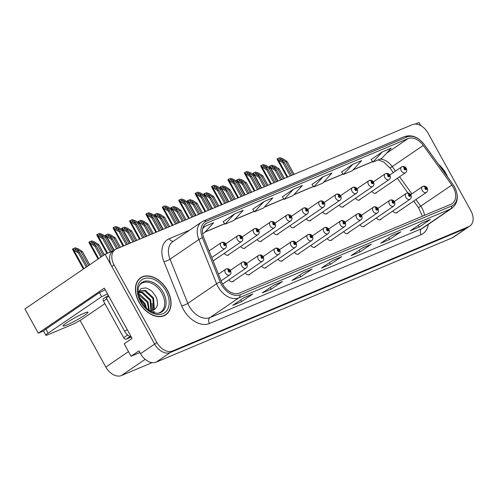 <?xml version="1.0" encoding="UTF-8"?>
<svg xmlns="http://www.w3.org/2000/svg" width="498" height="498" viewBox="0 0 498 498"><rect width="100%" height="100%" fill="white"/><g stroke="black" fill="none" stroke-linecap="round" stroke-linejoin="round"><path stroke-width="0.75" d="M420.804 125.664L419.036 122.464L415.151 124.095M43.706 330.896L38.265 333.181L104.325 288.124L132.095 338.422L124.189 343.813L131.055 356.251L138.954 350.853L140.529 353.698A13.994 9.524 55.7 0 0 156.135 362.164L452.34 237.807A13.994 9.524 55.7 0 0 453.497 237.179L467.61 227.549A13.994 9.524 55.7 0 1 466.458 228.177A13.994 9.524 55.7 0 0 467.61 227.549L469.869 226.011A13.994 9.524 55.7 0 0 470.865 210.722L428.025 133.115A13.994 9.524 55.7 0 0 412.419 124.656L116.208 249.012A13.994 9.524 55.7 0 0 115.057 249.641A13.994 9.524 55.7 0 0 114.061 264.93L156.901 342.531A13.994 9.524 55.7 0 0 172.507 350.997L468.711 226.64A13.994 9.524 55.7 0 0 469.869 226.011M139.888 352.54L131.055 356.251M172.507 350.997L170.248 352.534L466.458 228.177L170.248 352.534A13.994 9.524 55.7 0 1 154.641 344.074A13.994 9.524 55.7 0 0 170.248 352.534L156.135 362.164M38.265 333.181L24.9 308.959L105.072 254.279L154.641 344.074L111.801 266.467A13.994 9.524 55.7 0 1 112.797 251.179L115.057 249.641M113.339 250.811L105.072 254.279M240.715 246.423A3.729 2.54 55.7 0 0 244.948 248.116A3.729 2.54 55.7 0 0 245.545 247.425M273.508 232.653A3.729 2.54 55.7 0 0 277.741 234.353A3.729 2.54 55.7 0 0 278.338 233.662M224.318 253.308A3.729 2.54 55.7 0 0 228.551 255.001A3.729 2.54 55.7 0 0 229.148 254.31M289.904 225.768A3.729 2.54 55.7 0 0 294.137 227.468A3.729 2.54 55.7 0 0 294.735 226.777M306.301 218.89A3.729 2.54 55.7 0 0 310.534 220.583A3.729 2.54 55.7 0 0 311.132 219.892M322.698 212.005A3.729 2.54 55.7 0 0 326.931 213.698A3.729 2.54 55.7 0 0 327.528 213.007M339.094 205.12A3.729 2.54 55.7 0 0 343.327 206.813A3.729 2.54 55.7 0 0 343.925 206.122M355.491 198.235A3.729 2.54 55.7 0 0 359.724 199.928A3.729 2.54 55.7 0 0 360.322 199.237M371.888 191.35A3.729 2.54 55.7 0 0 376.121 193.05A3.729 2.54 55.7 0 0 376.718 192.359M257.111 239.538A3.729 2.54 55.7 0 0 261.344 241.231A3.729 2.54 55.7 0 0 261.942 240.546M261.649 266.057A3.729 2.54 55.7 0 0 265.882 267.756A3.729 2.54 55.7 0 0 266.48 267.065M245.259 272.941A3.729 2.54 55.7 0 0 249.486 274.641A3.729 2.54 55.7 0 0 250.083 273.95M228.862 279.826A3.729 2.54 55.7 0 0 233.089 281.519A3.729 2.54 55.7 0 0 233.686 280.828M294.443 252.293A3.729 2.54 55.7 0 0 298.676 253.986A3.729 2.54 55.7 0 0 299.273 253.295M310.839 245.408A3.729 2.54 55.7 0 0 315.072 247.101A3.729 2.54 55.7 0 0 315.67 246.41M327.236 238.523A3.729 2.54 55.7 0 0 331.469 240.217A3.729 2.54 55.7 0 0 332.066 239.526M343.632 231.638A3.729 2.54 55.7 0 0 347.865 233.338A3.729 2.54 55.7 0 0 348.463 232.647M360.029 224.754A3.729 2.54 55.7 0 0 364.262 226.453A3.729 2.54 55.7 0 0 364.86 225.762M376.426 217.869A3.729 2.54 55.7 0 0 380.659 219.568A3.729 2.54 55.7 0 0 381.256 218.877M392.822 210.99A3.729 2.54 55.7 0 0 397.055 212.683A3.729 2.54 55.7 0 0 397.653 211.992M278.046 259.172A3.729 2.54 55.7 0 0 282.279 260.871A3.729 2.54 55.7 0 0 282.876 260.18M152.127 362.65L121.437 375.536A13.994 9.524 -124.3 0 1 105.831 367.07L80.072 320.407M447.559 176.915A22.391 15.239 55.7 0 0 445.891 173.41A22.391 15.239 55.7 0 0 438.582 164.44M167.446 290.309A22.391 15.239 55.7 0 0 140.623 277.778A22.391 15.239 55.7 0 0 139.035 302.242A22.391 15.239 55.7 0 0 165.853 314.773A22.391 15.239 55.7 0 0 167.446 290.309M140.305 278.276A22.391 15.239 55.7 0 0 139.546 278.625M453.224 187.273A14.928 10.159 -124.3 0 1 452.159 203.582A14.928 10.159 -124.3 0 1 450.927 204.248L239.252 293.123A14.928 10.159 -124.3 0 1 221.498 281.775L203.738 237.583A14.928 10.159 -124.3 0 1 205.904 223.596A14.928 10.159 -124.3 0 1 207.137 222.923L408.043 138.581A14.928 10.159 -124.3 0 1 423.3 145.404L451.829 185.075A14.928 10.159 -124.3 0 1 453.224 187.273M454.406 186.775A16.795 11.429 55.7 0 0 452.844 184.304L424.308 144.632A16.795 11.429 55.7 0 0 407.146 136.95L206.24 221.299A16.795 11.429 55.7 0 0 202.418 237.795L220.178 281.986A16.795 11.429 55.7 0 0 240.148 294.748L451.823 205.879A16.795 11.429 55.7 0 0 454.406 186.775M244.026 297.642L232.734 305.349L241.617 301.62L252.909 293.913L244.026 297.642M252.554 294.106L243.858 297.754L252.486 294.131A3.729 2.708 -112.8 0 0 252.554 294.106A3.729 2.708 -112.8 0 0 252.909 293.913M240.683 299.927L241.617 301.62M273.626 285.217L262.334 292.917L271.211 289.195L282.503 281.488L273.626 285.217M282.154 281.681L273.458 285.329L282.086 281.706A3.729 2.708 -112.8 0 0 282.154 281.681A3.729 2.708 -112.8 0 0 282.503 281.488M270.277 287.502L271.211 289.195M303.22 272.792L291.928 280.492L300.811 276.764L312.103 269.063L303.22 272.792M311.748 269.256L303.058 272.904L311.68 269.281A3.729 2.708 -112.8 0 0 311.748 269.256A3.729 2.708 -112.8 0 0 312.103 269.063M299.877 275.077L300.811 276.764M421.607 223.092L410.315 230.792L419.198 227.063L430.49 219.363L421.607 223.092M430.135 219.55L430.067 219.581A3.729 2.708 -112.8 0 0 430.135 219.55A3.729 2.708 -112.8 0 0 430.49 219.363M418.264 225.37L419.198 227.063M392.013 235.517L380.721 243.217L389.598 239.488L400.89 231.788L392.013 235.517M391.851 235.622L400.473 232.006A3.729 2.708 -112.8 0 0 400.541 231.975A3.729 2.708 -112.8 0 0 400.89 231.788M388.664 237.795L389.598 239.488M362.413 247.942L351.121 255.642L360.004 251.913L371.296 244.213L362.413 247.942M362.251 248.048L370.873 244.431A3.729 2.708 -112.8 0 0 370.942 244.406A3.729 2.708 -112.8 0 0 371.296 244.213M359.07 250.226L360.004 251.913M332.82 260.367L321.527 268.067L330.404 264.338L341.696 256.638L332.82 260.367M341.348 256.831L332.652 260.479L341.279 256.856A3.729 2.708 -112.8 0 0 341.348 256.831A3.729 2.708 -112.8 0 0 341.696 256.638M329.471 262.651L330.404 264.338M234.328 214.034L225.003 224.181L233.886 220.452L243.205 210.305L234.328 214.034L223.166 221.678M202.618 233.581L204.286 232.877L213.611 222.731L204.734 226.459L202.966 227.661M323.121 176.753L313.796 186.899L322.673 183.177L331.998 173.03L323.121 176.753L311.953 184.403M352.715 164.328L343.39 174.474L352.273 170.752L361.592 160.605L352.715 164.328L341.553 171.978M382.315 151.902L372.99 162.049L381.866 158.32L391.191 148.174L382.315 151.902L371.147 159.553M263.928 201.609L254.603 211.756L263.479 208.027L272.804 197.88L263.928 201.609L252.76 209.253M293.521 189.184L284.196 199.331L293.079 195.602L302.398 185.455L293.521 189.184L282.36 196.828M284.196 199.331L282.341 196.803M313.796 186.899L311.941 184.378M343.39 174.474L341.535 171.953M372.99 162.049L371.135 159.528M254.603 211.756L252.747 209.235M225.003 224.181L223.148 221.66M204.734 226.459L202.692 228.675M164.676 315.471A22.391 15.239 55.7 0 0 165.28 314.885M111.353 251.646L103.958 238.249L100.036 235.728L99.27 234.446L101.517 235.106L105.433 237.627L106.622 237.129L102.401 234.415L99.438 233.413L96.724 234.701L97.098 235.616L98.554 236.027L102.775 238.747L110.17 252.144M99.17 234.925L99.27 234.446M211.768 257.566L225.127 248.458A3.498 2.384 -124.3 0 1 220.931 246.498A3.498 2.384 -124.3 0 1 221.18 242.675A3.498 2.384 -124.3 0 1 221.373 242.563A2.334 1.699 63.6 0 1 221.523 242.476A2.334 1.699 63.6 0 1 223.969 243.603A1.164 0.797 55.7 0 0 223.826 244.916A1.164 0.797 55.7 0 0 225.127 245.62A1.164 0.797 55.7 0 0 225.308 244.294A1.164 0.797 55.7 0 0 224.038 243.572L224.355 244.194A0.467 0.317 -124.3 0 1 224.828 244.991A0.467 0.317 -124.3 0 1 224.33 244.201L223.969 243.603M224.038 243.572A2.334 1.681 -109.2 0 0 221.859 242.333A2.334 1.681 -109.2 0 0 221.691 242.408M113.942 250.394L106.622 237.129M112.828 251.023L105.433 237.627M103.958 238.249L102.775 238.747M97.297 234.315L98.554 236.027M87.318 266.386L79.724 252.623L75.808 250.108L75.036 248.826L77.283 249.486L81.205 252.007L82.388 251.509L78.167 248.795L75.204 247.792L72.49 249.081L72.864 249.996L74.32 250.407L78.541 253.121L86.26 267.109M74.943 249.299L75.036 248.826M221.112 280.81L229.665 274.977A3.498 2.384 -124.3 0 1 225.476 273.016A3.498 2.384 -124.3 0 1 225.725 269.194A3.498 2.384 -124.3 0 1 225.918 269.082A2.334 1.699 63.6 0 1 226.067 268.995A2.334 1.699 63.6 0 1 228.514 270.121A1.164 0.797 55.7 0 0 228.364 271.435A1.164 0.797 55.7 0 0 229.665 272.138A1.164 0.797 55.7 0 0 229.846 270.812A1.164 0.797 55.7 0 0 228.576 270.097L228.893 270.713A0.467 0.317 -124.3 0 1 229.366 271.51A0.467 0.317 -124.3 0 1 228.868 270.725L228.514 270.121M228.576 270.097A2.334 1.681 -109.2 0 0 226.397 268.858A2.334 1.681 -109.2 0 0 226.235 268.926M89.702 264.762L82.388 251.509M88.644 265.484L81.205 252.007M79.724 252.623L78.541 253.121M73.063 248.695L74.32 250.407M127.482 244.281L120.354 231.365L116.432 228.843L115.667 227.561L117.914 228.221L121.829 230.742L123.018 230.244L118.798 227.53L115.835 226.534L113.693 227.43L113.121 227.823L113.494 228.731L114.951 229.148L119.171 231.863L126.299 244.779M115.567 228.04L115.667 227.561M213.125 260.94L241.524 241.574A3.498 2.384 -124.3 0 1 237.328 239.613A3.498 2.384 -124.3 0 1 237.577 235.791A3.498 2.384 -124.3 0 1 237.77 235.679A2.334 1.699 63.6 0 1 237.919 235.591A2.334 1.699 63.6 0 1 240.366 236.718A1.164 0.797 55.7 0 0 240.223 238.032A1.164 0.797 55.7 0 0 241.524 238.735A1.164 0.797 55.7 0 0 241.704 237.409A1.164 0.797 55.7 0 0 240.434 236.693L240.752 237.309A0.467 0.317 -124.3 0 1 241.225 238.106A0.467 0.317 -124.3 0 1 240.727 237.316L240.366 236.718M240.434 236.693A2.334 1.681 -109.2 0 0 238.256 235.448A2.334 1.681 -109.2 0 0 238.088 235.523M130.146 243.161L123.018 230.244M128.963 243.659L121.829 230.742M120.354 231.365L119.171 231.863M113.693 227.43L114.951 229.148M143.878 237.397L136.751 224.48L132.829 221.959L132.063 220.682L134.311 221.336L138.226 223.857L139.415 223.359L135.195 220.645L132.231 219.649L130.09 220.546L129.517 220.938L129.891 221.847L131.348 222.264L135.568 224.978L142.696 237.895M131.964 221.156L132.063 220.682M227.686 255.306L257.92 234.689A3.498 2.384 -124.3 0 1 253.725 232.728A3.498 2.384 -124.3 0 1 253.974 228.906A3.498 2.384 -124.3 0 1 254.167 228.794A2.334 1.699 63.6 0 1 254.316 228.707A2.334 1.699 63.6 0 1 256.763 229.833A1.164 0.797 55.7 0 0 256.619 231.147A1.164 0.797 55.7 0 0 257.92 231.85A1.164 0.797 55.7 0 0 258.101 230.524A1.164 0.797 55.7 0 0 256.831 229.808L257.149 230.425A0.467 0.317 -124.3 0 1 257.622 231.221A0.467 0.317 -124.3 0 1 257.124 230.437L256.763 229.833M256.831 229.808A2.334 1.681 -109.2 0 0 254.652 228.57A2.334 1.681 -109.2 0 0 254.484 228.638M146.543 236.276L139.415 223.359M145.36 236.774L138.226 223.857M136.751 224.48L135.568 224.978M130.09 220.546L131.348 222.264M160.275 230.512L153.147 217.595L149.226 215.074L148.46 213.798L150.707 214.451L154.623 216.972L155.812 216.474L151.591 213.76L148.628 212.764L146.487 213.661L145.914 214.053L146.288 214.962L147.744 215.379L151.965 218.093L159.092 231.01M148.36 214.271L148.46 213.798M244.082 248.421L274.317 227.804A3.498 2.384 -124.3 0 1 270.121 225.849A3.498 2.384 -124.3 0 1 270.37 222.021A3.498 2.384 -124.3 0 1 270.563 221.909A2.334 1.699 63.6 0 1 270.713 221.822A2.334 1.699 63.6 0 1 273.159 222.948A1.164 0.797 55.7 0 0 273.016 224.262A1.164 0.797 55.7 0 0 274.317 224.965A1.164 0.797 55.7 0 0 274.498 223.639A1.164 0.797 55.7 0 0 273.228 222.923L273.545 223.54A0.467 0.317 -124.3 0 1 274.018 224.337A0.467 0.317 -124.3 0 1 273.52 223.552L273.159 222.948M273.228 222.923A2.334 1.681 -109.2 0 0 271.049 221.685A2.334 1.681 -109.2 0 0 270.881 221.753M162.939 229.391L155.812 216.474M161.757 229.889L154.623 216.972M153.147 217.595L151.965 218.093M146.487 213.661L147.744 215.379M101.99 256.383L96.12 245.744L92.205 243.223L91.433 241.941L93.68 242.601L97.602 245.122L98.785 244.624L94.564 241.91L91.601 240.908L88.887 242.196L89.26 243.111L90.717 243.522L94.937 246.236L100.932 257.105M91.339 242.414L91.433 241.941M222.6 284.097L246.062 268.092A3.498 2.384 -124.3 0 1 241.872 266.131A3.498 2.384 -124.3 0 1 242.121 262.309A3.498 2.384 -124.3 0 1 242.314 262.197A2.334 1.699 63.6 0 1 242.464 262.11A2.334 1.699 63.6 0 1 244.91 263.237A1.164 0.797 55.7 0 0 244.761 264.55A1.164 0.797 55.7 0 0 246.062 265.253A1.164 0.797 55.7 0 0 246.242 263.928A1.164 0.797 55.7 0 0 244.972 263.212L245.29 263.828A0.467 0.317 -124.3 0 1 245.763 264.625A0.467 0.317 -124.3 0 1 245.265 263.84L244.91 263.237M244.972 263.212A2.334 1.681 -109.2 0 0 242.794 261.973A2.334 1.681 -109.2 0 0 242.632 262.041M104.375 254.758L98.785 244.624M103.316 255.48L97.602 245.122M96.12 245.744L94.937 246.236M89.459 241.81L90.717 243.522M117.765 248.359L112.517 238.859L108.601 236.338L107.829 235.056L110.077 235.716L113.998 238.237L115.181 237.739L110.961 235.025L107.998 234.029L105.856 234.925L105.283 235.317L105.657 236.226L107.114 236.643L111.334 239.357L116.576 248.857M107.736 235.535L107.829 235.056M232.23 281.831L262.458 261.207A3.498 2.384 -124.3 0 1 258.269 259.253A3.498 2.384 -124.3 0 1 258.518 255.43A3.498 2.384 -124.3 0 1 258.711 255.312A2.334 1.699 63.6 0 1 258.86 255.225A2.334 1.699 63.6 0 1 261.307 256.352A1.164 0.797 55.7 0 0 261.157 257.665A1.164 0.797 55.7 0 0 262.458 258.369A1.164 0.797 55.7 0 0 262.639 257.043A1.164 0.797 55.7 0 0 261.369 256.327L261.687 256.943A0.467 0.317 -124.3 0 1 262.16 257.74A0.467 0.317 -124.3 0 1 261.662 256.956L261.307 256.352M261.369 256.327A2.334 1.681 -109.2 0 0 259.19 255.088A2.334 1.681 -109.2 0 0 259.028 255.157M120.423 247.245L115.181 237.739M119.24 247.736L113.998 238.237M112.517 238.859L111.334 239.357M105.856 234.925L107.114 236.643M134.161 241.474L128.914 231.975L124.998 229.454L124.226 228.171L126.473 228.831L130.395 231.352L131.578 230.854L127.357 228.14L124.394 227.144L122.253 228.04L121.68 228.433L122.054 229.341L123.51 229.759L127.731 232.473L132.972 241.972M124.133 228.65L124.226 228.171M248.626 274.946L278.855 254.322A3.498 2.384 -124.3 0 1 274.666 252.368A3.498 2.384 -124.3 0 1 274.915 248.546A3.498 2.384 -124.3 0 1 275.108 248.434A2.334 1.699 63.6 0 1 275.257 248.346A2.334 1.699 63.6 0 1 277.703 249.473A1.164 0.797 55.7 0 0 277.554 250.78A1.164 0.797 55.7 0 0 278.855 251.49A1.164 0.797 55.7 0 0 279.036 250.164A1.164 0.797 55.7 0 0 277.766 249.442L278.083 250.058A0.467 0.317 -124.3 0 1 278.556 250.855A0.467 0.317 -124.3 0 1 278.058 250.071L277.703 249.473M277.766 249.442A2.334 1.681 -109.2 0 0 275.587 248.203A2.334 1.681 -109.2 0 0 275.425 248.272M136.819 240.36L131.578 230.854M135.637 240.858L130.395 231.352M128.914 231.975L127.731 232.473M122.253 228.04L123.51 229.759M150.552 234.595L145.31 225.09L141.395 222.569L140.623 221.293L142.87 221.946L146.792 224.467L147.974 223.969L143.754 221.255L140.791 220.259L138.077 221.548L138.45 222.457L139.907 222.874L144.127 225.588L149.369 235.087M140.529 221.766L140.623 221.293M265.023 268.061L295.252 247.444A3.498 2.384 -124.3 0 1 291.062 245.483A3.498 2.384 -124.3 0 1 291.311 241.661A3.498 2.384 -124.3 0 1 291.504 241.549A2.334 1.699 63.6 0 1 291.654 241.462A2.334 1.699 63.6 0 1 294.1 242.588A1.164 0.797 55.7 0 0 293.951 243.896A1.164 0.797 55.7 0 0 295.252 244.605A1.164 0.797 55.7 0 0 295.432 243.279A1.164 0.797 55.7 0 0 294.162 242.557L294.48 243.173A0.467 0.317 -124.3 0 1 294.953 243.97A0.467 0.317 -124.3 0 1 294.455 243.186L294.1 242.588M294.162 242.557A2.334 1.681 -109.2 0 0 291.984 241.318A2.334 1.681 -109.2 0 0 291.822 241.393M153.216 233.475L147.974 223.969M152.033 233.973L146.792 224.467M145.31 225.09L144.127 225.588M138.649 221.156L139.907 222.874M66.913 324.957A14.23 1.432 151.1 0 0 80.744 317.718A14.23 1.432 151.1 0 0 87.978 312.209A14.23 1.432 151.1 0 0 84.131 313.211A14.23 1.432 151.1 0 0 70.293 320.444A14.23 1.432 151.1 0 0 63.065 325.96A14.23 1.432 151.1 0 0 66.913 324.957M104.879 303.637L83.048 318.527A9.331 0.94 -28.9 0 1 71.482 324.864L48.393 334.556A9.331 0.94 -28.9 0 1 45.872 335.216A9.331 0.94 -28.9 0 1 48.119 333.193L101.648 296.684L99.401 292.619A9.331 0.94 151.1 0 0 105.221 289.749M107.468 293.808A9.331 0.94 -28.9 0 1 101.648 296.684M45.872 335.216L43.631 331.151A9.331 0.94 -28.9 0 1 45.878 329.128L99.401 292.619M127.214 329.583L124.656 331.326A9.331 6.349 55.7 0 0 131.354 337.084M108.819 296.266L106.261 298.009L124.656 331.326M438.999 165.012A22.155 15.083 -124.3 0 1 445.747 173.472A22.155 15.083 -124.3 0 1 447.142 176.336M139.571 285.099A17.262 11.747 -124.3 0 1 161.931 293.216A17.262 11.747 -124.3 0 1 158.657 313.08M149.63 310.659A11.659 7.937 55.7 0 0 153.203 310.285C157.773 307.808 158.681 303.22 155.911 296.515L151.579 290.82L146.032 287.9L141.09 288.572L138.27 292.563M167.297 290.371A22.155 15.083 -124.3 0 1 165.722 314.58A22.155 15.083 -124.3 0 1 139.179 302.18A22.155 15.083 -124.3 0 1 140.753 277.971A22.155 15.083 -124.3 0 1 167.297 290.371M139.272 297.206L145.111 303.761L146.574 308.33M139.739 298.476L144.408 304.241L145.578 307.384M138.456 293.976L139.851 294.268L147.937 301.832L149.319 310.459M138.575 294.598L147.227 302.317L148.753 310.073M139.147 292.158L142.671 292.345L150.757 299.908L151.367 310.727M138.898 292.55L141.967 292.824L150.054 300.387L150.888 310.746M138.4 293.633L140.38 290.932L145.497 290.415L153.583 297.985L154.268 308.654L153.098 310.329M140.038 291.187L144.787 290.9L152.874 298.464L153.558 309.134L152.693 310.466M103.864 298.495A2.334 1.587 55.7 0 0 103.671 298.601A2.334 1.587 55.7 0 0 103.503 301.147L123.691 337.719A2.334 1.587 55.7 0 0 126.293 339.126L131.242 337.046M152.046 311.953L154.741 311.823L151.492 311.698M152.002 303.338L152.587 310.503M176.672 223.627L169.544 210.71L165.622 208.189L164.857 206.913L167.104 207.573L171.019 210.088L172.208 209.596L167.988 206.882L165.025 205.879L162.883 206.776L162.311 207.168L162.684 208.083L164.141 208.494L168.361 211.208L175.489 224.125M164.757 207.386L164.857 206.913M260.479 241.542L290.714 220.919A3.498 2.384 -124.3 0 1 286.518 218.964A3.498 2.384 -124.3 0 1 286.767 215.142A3.498 2.384 -124.3 0 1 286.96 215.024A2.334 1.699 63.6 0 1 287.109 214.937A2.334 1.699 63.6 0 1 289.556 216.064A1.164 0.797 55.7 0 0 289.413 217.377A1.164 0.797 55.7 0 0 290.714 218.08A1.164 0.797 55.7 0 0 290.894 216.755A1.164 0.797 55.7 0 0 289.624 216.039L289.942 216.655A0.467 0.317 -124.3 0 1 290.415 217.452A0.467 0.317 -124.3 0 1 289.917 216.667L289.556 216.064M289.624 216.039A2.334 1.681 -109.2 0 0 287.446 214.8A2.334 1.681 -109.2 0 0 287.278 214.868M179.336 222.506L172.208 209.596M178.153 223.004L171.019 210.088M169.544 210.71L168.361 211.208M162.883 206.776L164.141 208.494M193.068 216.742L185.941 203.825L182.019 201.31L181.253 200.028L183.501 200.688L187.416 203.209L188.605 202.711L184.385 199.997L181.421 198.995L179.28 199.891L178.707 200.283L179.081 201.198L180.537 201.609L184.758 204.323L191.886 217.24M181.154 200.501L181.253 200.028M276.876 234.658L307.11 214.034A3.498 2.384 -124.3 0 1 302.915 212.08A3.498 2.384 -124.3 0 1 303.164 208.257A3.498 2.384 -124.3 0 1 303.357 208.145A2.334 1.699 63.6 0 1 303.506 208.058A2.334 1.699 63.6 0 1 305.953 209.185A1.164 0.797 55.7 0 0 305.809 210.492A1.164 0.797 55.7 0 0 307.11 211.202A1.164 0.797 55.7 0 0 307.291 209.876A1.164 0.797 55.7 0 0 306.021 209.154L306.338 209.77A0.467 0.317 -124.3 0 1 306.812 210.567A0.467 0.317 -124.3 0 1 306.282 209.801L305.953 209.185M306.021 209.154A2.334 1.681 -109.2 0 0 303.842 207.915A2.334 1.681 -109.2 0 0 303.674 207.99M195.733 215.628L188.605 202.711M194.55 216.12L187.416 203.209M185.941 203.825L184.758 204.323M179.28 199.891L180.537 201.609M209.465 209.857L202.337 196.947L198.416 194.425L197.65 193.143L199.897 193.803L203.813 196.324L205.002 195.826L200.781 193.112L197.818 192.11L195.104 193.398L195.477 194.313L196.934 194.724L201.155 197.438L208.282 210.355M197.55 193.616L197.65 193.143M293.272 227.773L323.507 207.156A3.498 2.384 -124.3 0 1 319.311 205.195A3.498 2.384 -124.3 0 1 319.56 201.373A3.498 2.384 -124.3 0 1 319.753 201.26A2.334 1.699 63.6 0 1 319.903 201.173A2.334 1.699 63.6 0 1 322.349 202.3A1.164 0.797 55.7 0 0 322.206 203.614A1.164 0.797 55.7 0 0 323.507 204.317A1.164 0.797 55.7 0 0 323.688 202.991A1.164 0.797 55.7 0 0 322.418 202.269L322.735 202.891A0.467 0.317 -124.3 0 1 323.208 203.688A0.467 0.317 -124.3 0 1 322.71 202.898L322.349 202.3M322.418 202.269A2.334 1.681 -109.2 0 0 320.239 201.03A2.334 1.681 -109.2 0 0 320.071 201.105M212.129 208.743L205.002 195.826M210.947 209.241L203.813 196.324M202.337 196.947L201.155 197.438M195.677 193.012L196.934 194.724M166.948 227.711L161.707 218.205L157.791 215.684L157.019 214.408L159.267 215.068L163.188 217.582L164.371 217.091L160.151 214.37L157.187 213.374L155.046 214.271L154.473 214.663L154.847 215.578L156.304 215.989L160.524 218.703L165.766 228.209M156.926 214.881L157.019 214.408M281.42 261.176L311.648 240.559A3.498 2.384 -124.3 0 1 307.459 238.598A3.498 2.384 -124.3 0 1 307.708 234.776A3.498 2.384 -124.3 0 1 307.901 234.664A2.334 1.699 63.6 0 1 308.05 234.577A2.334 1.699 63.6 0 1 310.497 235.703A1.164 0.797 55.7 0 0 310.347 237.017A1.164 0.797 55.7 0 0 311.648 237.72A1.164 0.797 55.7 0 0 311.829 236.394A1.164 0.797 55.7 0 0 310.559 235.679L310.877 236.295A0.467 0.317 -124.3 0 1 311.35 237.092A0.467 0.317 -124.3 0 1 310.827 236.32L310.497 235.703M310.559 235.679A2.334 1.681 -109.2 0 0 308.38 234.434A2.334 1.681 -109.2 0 0 308.218 234.508M169.613 226.59L164.371 217.091M168.43 227.088L163.188 217.582M161.707 218.205L160.524 218.703M155.046 214.271L156.304 215.989M183.345 220.826L178.103 211.32L174.188 208.805L173.416 207.523L175.663 208.183L179.585 210.704L180.768 210.206L176.547 207.492L173.584 206.489L171.443 207.386L170.87 207.778L171.244 208.693L172.7 209.104L176.921 211.818L182.162 221.324M173.323 207.996L173.416 207.523M297.816 254.291L328.045 233.674A3.498 2.384 -124.3 0 1 323.856 231.713A3.498 2.384 -124.3 0 1 324.105 227.891A3.498 2.384 -124.3 0 1 324.298 227.779A2.334 1.699 63.6 0 1 324.447 227.692A2.334 1.699 63.6 0 1 326.893 228.819A1.164 0.797 55.7 0 0 326.744 230.132A1.164 0.797 55.7 0 0 328.045 230.835A1.164 0.797 55.7 0 0 328.226 229.51A1.164 0.797 55.7 0 0 326.956 228.794L327.273 229.41A0.467 0.317 -124.3 0 1 327.746 230.207A0.467 0.317 -124.3 0 1 327.248 229.422L326.893 228.819M326.956 228.794A2.334 1.681 -109.2 0 0 324.777 227.555A2.334 1.681 -109.2 0 0 324.615 227.623M186.009 219.705L180.768 210.206M184.826 220.203L179.585 210.704M178.103 211.32L176.921 211.818M171.443 207.386L172.7 209.104M199.742 213.941L194.5 204.441L190.585 201.92L189.813 200.638L192.06 201.298L195.982 203.819L197.164 203.321L192.944 200.607L189.981 199.605L187.267 200.893L187.64 201.808L189.097 202.219L193.317 204.933L198.559 214.439M189.719 201.111L189.813 200.638M314.213 247.406L344.442 226.789A3.498 2.384 -124.3 0 1 340.252 224.828A3.498 2.384 -124.3 0 1 340.501 221.006A3.498 2.384 -124.3 0 1 340.694 220.894A2.334 1.699 63.6 0 1 340.844 220.807A2.334 1.699 63.6 0 1 343.29 221.934A1.164 0.797 55.7 0 0 343.141 223.247A1.164 0.797 55.7 0 0 344.442 223.951A1.164 0.797 55.7 0 0 344.622 222.625A1.164 0.797 55.7 0 0 343.352 221.909L343.67 222.525A0.467 0.317 -124.3 0 1 344.143 223.322A0.467 0.317 -124.3 0 1 343.645 222.538L343.29 221.934M343.352 221.909A2.334 1.681 -109.2 0 0 341.174 220.67A2.334 1.681 -109.2 0 0 341.012 220.739M202.406 212.82L197.164 203.321M201.223 213.318L195.982 203.819M194.5 204.441L193.317 204.933M187.839 200.507L189.097 202.219M225.862 202.979L218.734 190.062L214.812 187.541L214.047 186.258L216.294 186.918L220.209 189.439L221.398 188.941L217.178 186.227L214.215 185.231L211.501 186.52L211.874 187.429L213.331 187.839L217.551 190.56L224.679 203.47M213.947 186.738L214.047 186.258M309.669 220.888L339.904 200.271A3.498 2.384 -124.3 0 1 335.708 198.31A3.498 2.384 -124.3 0 1 335.957 194.488A3.498 2.384 -124.3 0 1 336.15 194.376A2.334 1.699 63.6 0 1 336.299 194.288A2.334 1.699 63.6 0 1 338.746 195.415A1.164 0.797 55.7 0 0 338.603 196.729A1.164 0.797 55.7 0 0 339.904 197.432A1.164 0.797 55.7 0 0 340.084 196.106A1.164 0.797 55.7 0 0 338.814 195.39L339.132 196.007A0.467 0.317 -124.3 0 1 339.605 196.803A0.467 0.317 -124.3 0 1 339.107 196.013L338.746 195.415M338.814 195.39A2.334 1.681 -109.2 0 0 336.636 194.145A2.334 1.681 -109.2 0 0 336.467 194.22M228.526 201.858L221.398 188.941M227.343 202.356L220.209 189.439M218.734 190.062L217.551 190.56M212.073 186.128L213.331 187.839M242.258 196.094L235.131 183.177L231.209 180.656L230.443 179.373L232.691 180.033L236.606 182.554L237.795 182.056L233.574 179.342L230.611 178.346L228.47 179.243L227.897 179.635L228.271 180.544L229.727 180.961L233.948 183.675L241.076 196.592M230.344 179.853L230.443 179.373M326.065 214.003L356.3 193.386A3.498 2.384 -124.3 0 1 352.105 191.425A3.498 2.384 -124.3 0 1 352.354 187.603A3.498 2.384 -124.3 0 1 352.547 187.491A2.334 1.699 63.6 0 1 352.696 187.404A2.334 1.699 63.6 0 1 355.142 188.53A1.164 0.797 55.7 0 0 354.999 189.844A1.164 0.797 55.7 0 0 356.3 190.547A1.164 0.797 55.7 0 0 356.481 189.221A1.164 0.797 55.7 0 0 355.211 188.505L355.528 189.122A0.467 0.317 -124.3 0 1 356.002 189.919A0.467 0.317 -124.3 0 1 355.504 189.134L355.142 188.53M355.211 188.505A2.334 1.681 -109.2 0 0 353.032 187.267A2.334 1.681 -109.2 0 0 352.864 187.335M244.923 194.973L237.795 182.056M243.74 195.471L236.606 182.554M235.131 183.177L233.948 183.675M228.47 179.243L229.727 180.961M258.655 189.209L251.527 176.292L247.606 173.771L246.84 172.495L249.087 173.148L253.003 175.669L254.192 175.172L249.971 172.457L247.008 171.461L244.867 172.358L244.294 172.75L244.667 173.659L246.124 174.076L250.345 176.79L257.472 189.707M246.74 172.968L246.84 172.495M342.462 207.118L372.697 186.501A3.498 2.384 -124.3 0 1 368.501 184.54A3.498 2.384 -124.3 0 1 368.75 180.718A3.498 2.384 -124.3 0 1 368.943 180.606A2.334 1.699 63.6 0 1 369.093 180.519A2.334 1.699 63.6 0 1 371.539 181.646A1.164 0.797 55.7 0 0 371.396 182.959A1.164 0.797 55.7 0 0 372.697 183.662A1.164 0.797 55.7 0 0 372.878 182.336A1.164 0.797 55.7 0 0 371.608 181.621L371.925 182.237A0.467 0.317 -124.3 0 1 372.398 183.034A0.467 0.317 -124.3 0 1 371.9 182.249L371.539 181.646M371.608 181.621A2.334 1.681 -109.2 0 0 369.429 180.382A2.334 1.681 -109.2 0 0 369.261 180.45M261.319 188.088L254.192 175.172M260.137 188.586L253.003 175.669M251.527 176.292L250.345 176.79M244.867 172.358L246.124 174.076M275.052 182.324L267.924 169.407L264.002 166.886L263.237 165.61L265.484 166.27L269.399 168.785L270.588 168.293L266.368 165.573L263.405 164.577L261.263 165.473L260.691 165.865L261.064 166.78L262.521 167.191L266.741 169.905L273.869 182.822M263.137 166.083L263.237 165.61M358.859 200.233L389.094 179.616A3.498 2.384 -124.3 0 1 384.898 177.661A3.498 2.384 -124.3 0 1 385.147 173.839A3.498 2.384 -124.3 0 1 385.34 173.721A2.334 1.699 63.6 0 1 385.489 173.634A2.334 1.699 63.6 0 1 387.936 174.761A1.164 0.797 55.7 0 0 387.793 176.074A1.164 0.797 55.7 0 0 389.094 176.778A1.164 0.797 55.7 0 0 389.274 175.452A1.164 0.797 55.7 0 0 388.004 174.736L388.322 175.352A0.467 0.317 -124.3 0 1 388.795 176.149A0.467 0.317 -124.3 0 1 388.266 175.377L387.936 174.761M388.004 174.736A2.334 1.681 -109.2 0 0 385.825 173.497A2.334 1.681 -109.2 0 0 385.657 173.565M277.716 181.204L270.588 168.293M276.533 181.702L269.399 168.785M267.924 169.407L266.741 169.905M261.263 165.473L262.521 167.191M291.448 175.439L284.321 162.522L280.399 160.007L279.633 158.725L281.88 159.385L285.796 161.906L286.985 161.408L282.764 158.694L279.801 157.692L277.66 158.588L277.087 158.98L277.461 159.895L278.917 160.306L283.138 163.02L290.266 175.937M279.534 159.198L279.633 158.725M375.255 193.355L405.49 172.731A3.498 2.384 -124.3 0 1 401.295 170.777A3.498 2.384 -124.3 0 1 401.544 166.954A3.498 2.384 -124.3 0 1 401.737 166.836A2.334 1.699 63.6 0 1 401.886 166.755A2.334 1.699 63.6 0 1 404.332 167.882A1.164 0.797 55.7 0 0 404.189 169.189A1.164 0.797 55.7 0 0 405.49 169.899A1.164 0.797 55.7 0 0 405.665 168.567A1.164 0.797 55.7 0 0 404.401 167.851L404.718 168.467A0.467 0.317 -124.3 0 1 405.191 169.264A0.467 0.317 -124.3 0 1 404.693 168.48L404.332 167.882M404.401 167.851A2.334 1.681 -109.2 0 0 402.222 166.612A2.334 1.681 -109.2 0 0 402.054 166.681M294.113 174.325L286.985 161.408M292.93 174.817L285.796 161.906M284.321 162.522L283.138 163.02M277.66 158.588L278.917 160.306M216.138 207.056L210.897 197.557L206.981 195.035L206.209 193.753L208.457 194.413L212.378 196.934L213.561 196.436L209.341 193.722L206.377 192.72L203.663 194.008L204.037 194.923L205.493 195.334L209.714 198.055L214.955 207.554M206.116 194.232L206.209 193.753M330.61 240.522L360.838 219.904A3.498 2.384 -124.3 0 1 356.649 217.95A3.498 2.384 -124.3 0 1 356.898 214.128A3.498 2.384 -124.3 0 1 357.091 214.009A2.334 1.699 63.6 0 1 357.24 213.922A2.334 1.699 63.6 0 1 359.687 215.049A1.164 0.797 55.7 0 0 359.537 216.362A1.164 0.797 55.7 0 0 360.838 217.066A1.164 0.797 55.7 0 0 361.019 215.74A1.164 0.797 55.7 0 0 359.749 215.024L360.066 215.64A0.467 0.317 -124.3 0 1 360.54 216.437A0.467 0.317 -124.3 0 1 360.042 215.653L359.687 215.049M359.749 215.024A2.334 1.681 -109.2 0 0 357.57 213.785A2.334 1.681 -109.2 0 0 357.408 213.854M218.803 205.942L213.561 196.436M217.62 206.433L212.378 196.934M210.897 197.557L209.714 198.055M204.236 193.622L205.493 195.334M232.535 200.171L227.293 190.672L223.378 188.151L222.606 186.868L224.853 187.528L228.775 190.049L229.958 189.551L225.737 186.837L222.774 185.841L220.633 186.738L220.06 187.13L220.433 188.039L221.89 188.456L226.111 191.17L231.352 200.669M222.513 187.348L222.606 186.868M347.006 233.643L377.235 213.02A3.498 2.384 -124.3 0 1 373.046 211.065A3.498 2.384 -124.3 0 1 373.295 207.243A3.498 2.384 -124.3 0 1 373.488 207.124A2.334 1.699 63.6 0 1 373.637 207.044A2.334 1.699 63.6 0 1 376.083 208.164A1.164 0.797 55.7 0 0 375.934 209.477A1.164 0.797 55.7 0 0 377.235 210.187A1.164 0.797 55.7 0 0 377.416 208.855A1.164 0.797 55.7 0 0 376.146 208.139L376.463 208.755A0.467 0.317 -124.3 0 1 376.936 209.552A0.467 0.317 -124.3 0 1 376.438 208.768L376.083 208.164M376.146 208.139A2.334 1.681 -109.2 0 0 373.967 206.9A2.334 1.681 -109.2 0 0 373.805 206.969M235.199 199.057L229.958 189.551M234.016 199.555L228.775 190.049M227.293 190.672L226.111 191.17M220.633 186.738L221.89 188.456M248.932 193.286L243.69 183.787L239.775 181.266L239.003 179.99L241.25 180.643L245.172 183.164L246.354 182.666L242.134 179.952L239.171 178.956L237.029 179.853L236.457 180.245L236.83 181.154L238.287 181.571L242.507 184.285L247.749 193.784M238.909 180.463L239.003 179.99M363.403 226.758L393.632 206.135A3.498 2.384 -124.3 0 1 389.442 204.18A3.498 2.384 -124.3 0 1 389.691 200.358A3.498 2.384 -124.3 0 1 389.884 200.246A2.334 1.699 63.6 0 1 390.034 200.159A2.334 1.699 63.6 0 1 392.48 201.285A1.164 0.797 55.7 0 0 392.331 202.593A1.164 0.797 55.7 0 0 393.632 203.302A1.164 0.797 55.7 0 0 393.812 201.976A1.164 0.797 55.7 0 0 392.542 201.254L392.86 201.871A0.467 0.317 -124.3 0 1 393.333 202.667A0.467 0.317 -124.3 0 1 392.81 201.902L392.48 201.285M392.542 201.254A2.334 1.681 -109.2 0 0 390.364 200.015A2.334 1.681 -109.2 0 0 390.202 200.09M251.596 192.172L246.354 182.666M250.413 192.67L245.172 183.164M243.69 183.787L242.507 184.285M237.029 179.853L238.287 181.571M265.328 186.408L260.087 176.902L256.171 174.381L255.399 173.105L257.647 173.765L261.568 176.28L262.751 175.788L258.53 173.067L255.567 172.071L252.853 173.36L253.227 174.275L254.683 174.686L258.904 177.4L264.145 186.899M255.306 173.578L255.399 173.105M379.8 219.873L410.028 199.256A3.498 2.384 -124.3 0 1 405.839 197.295A3.498 2.384 -124.3 0 1 406.088 193.473A3.498 2.384 -124.3 0 1 406.281 193.361A2.334 1.699 63.6 0 1 406.43 193.274A2.334 1.699 63.6 0 1 408.877 194.401A1.164 0.797 55.7 0 0 408.727 195.714A1.164 0.797 55.7 0 0 410.028 196.417A1.164 0.797 55.7 0 0 410.209 195.091A1.164 0.797 55.7 0 0 408.939 194.369L409.256 194.992A0.467 0.317 -124.3 0 1 409.73 195.789A0.467 0.317 -124.3 0 1 409.232 194.998L408.877 194.401M408.939 194.369A2.334 1.681 -109.2 0 0 406.76 193.131A2.334 1.681 -109.2 0 0 406.598 193.205M267.992 185.287L262.751 175.788M266.81 185.785L261.568 176.28M260.087 176.902L258.904 177.4M253.426 172.968L254.683 174.686M281.725 179.523L276.483 170.017L272.568 167.496L271.796 166.22L274.043 166.88L277.965 169.401L279.148 168.903L274.927 166.189L271.964 165.187L269.823 166.083L269.25 166.475L269.623 167.39L271.08 167.801L275.301 170.515L280.542 180.021M271.703 166.693L271.796 166.22M396.196 212.988L426.425 192.371A3.498 2.384 -124.3 0 1 422.236 190.41A3.498 2.384 -124.3 0 1 422.485 186.588A3.498 2.384 -124.3 0 1 422.678 186.476A2.334 1.699 63.6 0 1 422.827 186.389A2.334 1.699 63.6 0 1 425.273 187.516A1.164 0.797 55.7 0 0 425.124 188.829A1.164 0.797 55.7 0 0 426.425 189.533A1.164 0.797 55.7 0 0 426.605 188.207A1.164 0.797 55.7 0 0 425.336 187.491L425.653 188.107A0.467 0.317 -124.3 0 1 426.126 188.904A0.467 0.317 -124.3 0 1 425.628 188.113L425.273 187.516M425.336 187.491A2.334 1.681 -109.2 0 0 423.157 186.246A2.334 1.681 -109.2 0 0 422.995 186.32M284.389 178.402L279.148 168.903M283.206 178.9L277.965 169.401M276.483 170.017L275.301 170.515M269.823 166.083L271.08 167.801M452.34 237.807L468.711 226.64M140.529 353.698L156.901 342.531M121.437 375.536L145.155 359.357M105.831 367.07L128.496 351.613M424.47 215.36A14.928 10.159 55.7 0 0 422.167 208.45A14.928 10.159 55.7 0 0 420.779 206.253L415.936 199.524M428.255 224.405A23.325 15.88 -124.3 0 1 421.09 234.67L209.415 323.538A4.663 3.386 67.2 0 1 209.994 317.55L421.669 228.682A18.656 12.699 55.7 0 0 423.213 227.847L452.003 208.208A18.656 12.699 -124.3 0 1 450.466 209.042A4.663 3.386 -112.8 0 0 451.823 205.879M209.415 323.538A23.325 15.88 -124.3 0 1 183.401 309.439A23.325 15.88 -124.3 0 1 181.677 305.816L163.917 261.624A23.325 15.88 -124.3 0 1 169.22 238.716L189.732 230.107M189.184 306.27A18.656 12.699 55.7 0 0 209.994 317.55L238.785 297.91A18.656 12.699 -124.3 0 1 216.599 283.729L198.839 239.538A18.656 12.699 -124.3 0 1 201.541 222.052L172.744 241.692A18.656 12.699 55.7 0 0 170.042 259.178L187.802 303.369A18.656 12.699 55.7 0 0 189.184 306.27M452.003 208.208C458.085 203.01 458.901 195.882 454.456 186.806L452.844 184.304M452.856 184.279L424.321 144.607C418.364 137.012 411.728 134.354 404.426 136.633A4.663 3.386 67.2 0 1 407.146 136.95M206.24 221.299A4.663 3.386 -112.8 0 0 203.52 220.975L201.541 222.052M202.418 237.795A4.663 1.052 158.1 0 0 198.839 239.538L170.042 259.178A4.663 1.052 -21.9 0 1 163.917 261.624M220.178 281.986A4.663 1.052 158.1 0 0 216.599 283.729L187.802 303.369A4.663 1.052 -21.9 0 1 181.677 305.816M240.148 294.748A4.663 3.386 67.2 0 1 238.785 297.91L450.466 209.042L421.669 228.682A4.663 3.386 67.2 0 0 421.09 234.67M114.061 264.93L111.801 266.467M173.429 241.225A4.663 3.386 67.2 0 1 169.22 238.716M207.137 222.923L204.827 224.498M451.829 185.075L418.507 207.685L413.72 201.036M423.3 145.404L392.243 166.587A14.928 10.159 55.7 0 0 379.862 159.167M411.852 193.84L399.57 176.771M395.48 171.088L392.243 166.587L389.971 168.019L383.653 161.943L378.063 159.92M408.043 138.581L386.529 153.247M372.641 161.582L353.188 169.75M343.047 174.007L323.594 182.175M313.447 186.433L293.994 194.6M283.854 198.858L264.401 207.025M254.254 211.283L234.801 219.45M224.66 223.708L205.207 231.875M107.643 253.202L98.268 236.22M102.868 237.546L101.517 235.106M84 268.652L74.04 250.6M78.634 251.926L77.283 249.486M123.772 245.838L114.665 229.335M119.265 230.661L117.914 228.221M140.168 238.953L131.061 222.457M135.661 223.776L134.311 221.336M156.565 232.068L147.458 215.572M152.058 216.891L150.707 214.451M98.672 258.643L90.437 243.715M95.031 245.041L93.68 242.601M114.216 250.214L106.833 236.83M111.428 238.156L110.077 235.716M130.451 243.03L123.23 229.952M127.824 231.271L126.473 228.831M146.848 236.152L139.627 223.067M144.221 224.386L142.87 221.946M48.119 333.193L45.878 329.128M141.077 283.194A17.735 12.076 -124.3 0 1 163.226 292.413A17.735 12.076 -124.3 0 1 160.979 312.371C156.683 315.259 146.02 310.852 141.146 301.452C137.28 292.874 137.261 286.786 141.077 283.194M165.965 290.932A20.057 13.651 -124.3 0 1 162.883 313.746A20.057 13.651 -124.3 0 1 140.511 301.62A20.057 13.651 -124.3 0 1 143.592 278.805A20.057 13.651 -124.3 0 1 165.965 290.932M123.691 337.719L127.644 335.017M126.293 339.126L130.022 336.58M103.503 301.147L106.765 298.925M172.962 225.183L163.854 208.687M168.455 210.013L167.104 207.573M189.358 218.298L180.251 201.802M184.851 203.128L183.501 200.688M205.755 211.413L196.648 194.917M201.248 196.243L199.897 193.803M163.244 229.267L156.023 216.182M160.617 217.508L159.267 215.068M179.641 222.382L172.42 209.297M177.014 210.623L175.663 208.183M196.038 215.497L188.817 202.412M193.411 203.738L192.06 201.298M222.152 204.535L213.044 188.032M217.645 189.358L216.294 186.918M238.548 197.65L229.441 181.148M234.041 182.473L232.691 180.033M254.945 190.765L245.838 174.269M250.438 175.589L249.087 173.148M271.342 183.88L262.234 167.384M266.835 168.71L265.484 166.27M287.738 176.995L278.631 160.499M283.231 161.825L281.88 159.385M212.434 208.612L205.213 195.527M209.807 196.853L208.457 194.413M228.831 201.727L221.61 188.642M226.204 189.968L224.853 187.528M245.228 194.849L238.007 181.764M242.601 183.083L241.25 180.643M261.624 187.964L254.403 174.879M258.997 176.199L257.647 173.765M278.021 181.079L270.8 167.994M275.394 169.32L274.043 166.88M404.426 136.633L203.52 220.975M372.697 161.657L353.045 169.911M343.103 174.082L323.445 182.336M313.503 186.507L293.851 194.762M283.91 198.932L264.251 207.187M254.31 211.357L234.658 219.612M224.716 223.783L205.058 232.037M407.924 192.975L397.354 178.278M393.271 172.594L389.971 168.019M418.507 207.685L422.447 216.207M362.251 248.054L370.942 244.406M391.845 235.629L400.541 231.975M225.127 248.458C226.472 247.481 226.739 246.043 225.936 244.126C225.028 242.557 223.67 241.96 221.859 242.333M209.098 250.917L221.523 242.476M106.958 253.488L97.098 235.616M229.665 274.977C231.01 274.006 231.284 272.562 230.474 270.651C229.572 269.082 228.209 268.484 226.397 268.858M218.441 274.161L226.067 268.995M83.39 269.069L72.864 249.996M241.524 241.574C242.868 240.596 243.136 239.158 242.333 237.247C241.424 235.672 240.067 235.075 238.256 235.448M225.768 243.846L237.919 235.591M123.093 246.124L113.494 228.731M257.92 234.689C259.265 233.718 259.533 232.273 258.73 230.362C257.821 228.794 256.464 228.196 254.652 228.57M242.165 236.967L254.316 228.707M139.49 239.239L129.891 221.847M274.317 227.804C275.662 226.833 275.929 225.389 275.126 223.478C274.217 221.909 272.86 221.311 271.049 221.685M258.562 230.082L270.713 221.822M155.886 232.354L146.288 214.962M246.062 268.092C247.406 267.121 247.68 265.677 246.871 263.766C245.968 262.197 244.605 261.599 242.794 261.973M230.306 270.37L242.464 262.11M98.062 259.06L89.26 243.111M262.458 261.207C263.803 260.236 264.077 258.792 263.268 256.881C262.365 255.312 261.002 254.715 259.19 255.088M246.703 263.486L258.86 255.225M105.893 236.662L105.657 236.226M278.855 254.322C280.2 253.351 280.474 251.907 279.664 249.996C278.762 248.427 277.398 247.83 275.587 248.203M263.1 256.601L275.257 248.346M122.29 229.777L122.054 229.341M295.252 247.444C296.596 246.466 296.87 245.022 296.061 243.111C295.158 241.542 293.795 240.945 291.984 241.318M279.496 249.716L291.654 241.462M138.687 222.899L138.45 222.457M165.722 314.58L163.91 315.819M140.753 277.971L138.942 279.204M103.671 298.601L108.346 295.407M290.714 220.919C292.058 219.948 292.326 218.504 291.523 216.593C290.614 215.024 289.257 214.426 287.446 214.8M274.958 223.197L287.109 214.937M172.283 225.47L162.684 208.083M307.11 214.034C308.455 213.063 308.723 211.619 307.92 209.708C307.011 208.139 305.654 207.542 303.842 207.915M291.355 216.313L303.506 208.058M188.68 218.585L179.081 201.198M323.507 207.156C324.852 206.178 325.119 204.734 324.316 202.823C323.407 201.254 322.05 200.657 320.239 201.03M307.752 209.428L319.903 201.173M205.076 211.706L195.477 194.313M311.648 240.559C312.993 239.582 313.267 238.144 312.458 236.226C311.555 234.658 310.192 234.06 308.38 234.434M295.893 242.831L308.05 234.577M155.083 216.014L154.847 215.578M328.045 233.674C329.39 232.697 329.664 231.259 328.854 229.348C327.952 227.773 326.588 227.175 324.777 227.555M312.29 235.952L324.447 227.692M171.48 209.129L171.244 208.693M344.442 226.789C345.786 225.818 346.06 224.374 345.251 222.463C344.348 220.894 342.985 220.297 341.174 220.67M328.686 229.068L340.844 220.807M187.877 202.244L187.64 201.808M339.904 200.271C341.248 199.293 341.516 197.855 340.713 195.938C339.804 194.369 338.447 193.772 336.636 194.145M324.148 202.543L336.299 194.288M221.473 204.821L211.874 187.429M356.3 193.386C357.645 192.409 357.913 190.971 357.11 189.059C356.201 187.485 354.844 186.887 353.032 187.267M340.545 195.664L352.696 187.404M237.87 197.936L228.271 180.544M372.697 186.501C374.042 185.53 374.309 184.086 373.506 182.175C372.597 180.606 371.24 180.008 369.429 180.382M356.942 188.779L369.093 180.519M254.266 191.051L244.667 173.659M389.094 179.616C390.438 178.645 390.706 177.201 389.903 175.29C388.994 173.721 387.637 173.123 385.825 173.497M373.338 181.895L385.489 173.634M270.663 184.167L261.064 166.78M405.49 172.731C406.835 171.76 407.103 170.316 406.3 168.405C405.391 166.836 404.034 166.239 402.222 166.612M389.735 175.01L401.886 166.755M287.06 177.282L277.461 159.895M360.838 219.904C362.183 218.933 362.457 217.489 361.648 215.578C360.745 214.009 359.382 213.412 357.57 213.785M345.083 222.183L357.24 213.922M204.273 195.359L204.037 194.923M377.235 213.02C378.58 212.048 378.854 210.604 378.044 208.693C377.142 207.124 375.778 206.527 373.967 206.9M361.48 215.298L373.637 207.044M220.67 188.474L220.433 188.039M393.632 206.135C394.976 205.164 395.25 203.719 394.441 201.808C393.538 200.24 392.175 199.642 390.364 200.015M377.876 208.413L390.034 200.159M237.067 181.596L236.83 181.154M410.028 199.256C411.373 198.279 411.647 196.835 410.838 194.923C409.935 193.355 408.572 192.757 406.76 193.131M394.273 201.528L406.43 193.274M253.463 174.711L253.227 174.275M426.425 192.371C427.77 191.394 428.043 189.956 427.234 188.039C426.332 186.47 424.968 185.872 423.157 186.246M410.669 194.643L422.827 186.389M269.86 167.826L269.623 167.39"/></g></svg>
